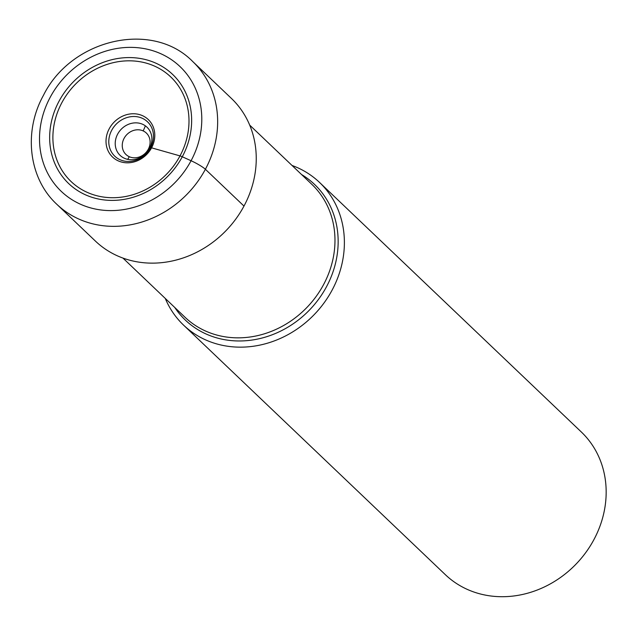 <?xml version="1.0" encoding="UTF-8"?>
<svg xmlns="http://www.w3.org/2000/svg" width="638" height="638" viewBox="0 0 638 638"><rect width="100%" height="100%" fill="white"/><g stroke="black" fill="none" stroke-linecap="round" stroke-linejoin="round"><path stroke-width="0.96" d="M243.987 206.074A98.547 87.334 133.6 0 1 95.413 241.084L56.814 204.288A98.547 87.334 -46.4 0 0 205.388 169.277L243.987 206.074A98.547 87.334 133.6 0 0 231.411 98.419L192.82 61.623C152.163 19.906 71.105 39.141 43.448 95.341C23.279 131.635 28.606 178.249 56.814 204.288M149.491 148.479A19.483 17.266 133.6 0 1 119.808 155.082A19.483 17.266 133.6 0 1 117.639 134.124A19.483 17.266 -46.4 0 1 146.676 126.898A19.483 17.266 -46.4 0 1 149.491 148.479L150.544 147.737A6.3 0.869 28.2 0 1 151.573 147.833L180.012 155.895A6.005 0.829 28.2 0 1 182.269 156.765L191.073 160.736A12.417 1.707 28.2 0 1 205.388 169.277A98.547 87.334 -46.4 0 0 192.82 61.623M165.266 298.424A98.547 87.334 -46.4 0 0 183.545 325.101A98.547 87.334 -46.4 0 0 205.42 339.799A98.547 87.334 -46.4 0 0 324.271 302.619A98.547 87.334 -46.4 0 0 319.55 182.444A98.547 87.334 -46.4 0 0 297.675 167.746A98.547 87.334 -46.4 0 0 292.029 165.457M319.55 182.444L581.33 431.998A98.547 87.334 133.6 0 1 586.051 552.173A98.547 87.334 133.6 0 1 467.199 589.352A98.547 87.334 133.6 0 1 445.324 574.655L183.545 325.101M50.227 97.239A86.138 76.337 -46.4 0 0 80.34 204.176A86.138 76.337 -46.4 0 0 191.073 160.736A86.138 76.337 -46.4 0 0 160.967 53.799A86.138 76.337 -46.4 0 0 50.227 97.239M59.039 101.211A75.364 66.783 133.6 0 1 155.927 63.202A75.364 66.783 133.6 0 1 182.269 156.765A75.364 66.783 133.6 0 1 85.38 194.773A75.364 66.783 133.6 0 1 59.039 101.211M150.544 147.737A23.734 21.038 133.6 0 1 120.032 159.707A23.734 21.038 133.6 0 1 111.73 130.24A23.734 21.038 133.6 0 1 142.25 118.269A23.734 21.038 133.6 0 1 150.544 147.737M109.234 128.74A25.895 22.944 -46.4 0 0 118.285 160.888A25.895 22.944 -46.4 0 0 151.573 147.833A25.895 22.944 -46.4 0 0 142.521 115.685A25.895 22.944 -46.4 0 0 109.234 128.74M180.012 155.895A72.246 64.023 133.6 0 1 87.135 192.325A72.246 64.023 133.6 0 1 61.878 102.638A72.246 64.023 133.6 0 1 154.755 66.208A72.246 64.023 133.6 0 1 180.012 155.895M249.697 125.104L311.822 184.326A91.856 81.401 133.6 0 1 316.225 296.343A91.856 81.401 133.6 0 1 205.452 330.986A91.856 81.401 133.6 0 1 185.06 317.293L122.935 258.071M174.748 307.468A93.674 83.012 -46.4 0 0 205.97 333.937A93.674 83.012 -46.4 0 0 206.066 333.977A93.674 83.012 -46.4 0 0 324.104 290.968A93.674 83.012 -46.4 0 0 301.511 174.501M145.328 125.814A15.519 6.866 -65.7 0 1 143.111 130.886A14.794 13.111 -46.4 0 0 124.091 138.342A14.794 13.111 -46.4 0 0 129.259 156.709A14.794 13.111 -46.4 0 0 148.279 149.244A14.794 13.111 -46.4 0 0 143.111 130.886M127.672 159.364A15.519 6.866 114.3 0 0 129.259 156.709"/></g></svg>
